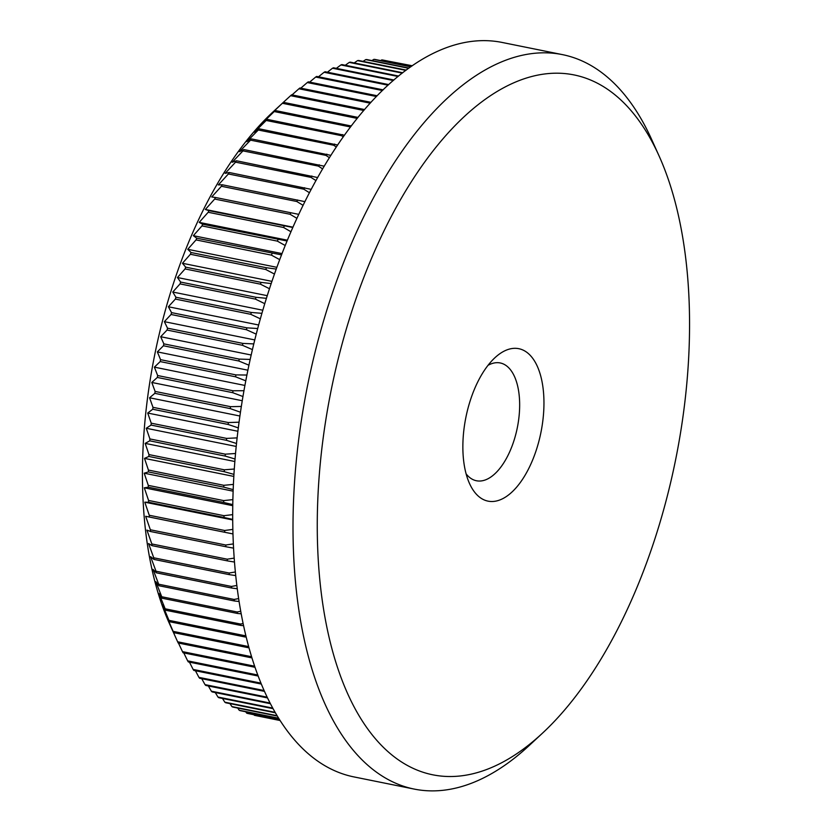 <?xml version="1.0" encoding="UTF-8"?>
<svg xmlns="http://www.w3.org/2000/svg" width="832" height="832" viewBox="0 0 832 832"><rect width="100%" height="100%" fill="white"/><g stroke="black" fill="none" stroke-linecap="round" stroke-linejoin="round"><path stroke-width="1.25" d="M469.758 402.137A77.75 38.272 -78.6 0 1 494.894 357.76A77.75 38.272 -78.6 0 1 536.994 365.612A77.75 38.272 -78.6 0 1 537.056 447.678A77.75 38.272 -78.6 0 1 469.498 483.475A77.75 38.272 -78.6 0 1 469.758 402.137M466.097 473.845A60.081 29.578 101.4 0 0 476.434 480.75A60.081 29.578 101.4 0 0 514.332 439.452A60.081 29.578 101.4 0 0 500.23 362.96A60.081 29.578 101.4 0 0 488.03 365.321M251.493 656.698L177.632 641.784L169.426 623.584A316.316 155.698 -78.6 0 1 170.518 292.666A316.316 155.698 -78.6 0 1 272.761 112.143L283.358 102.336A333.986 164.393 101.4 0 0 282.37 103.282L357.219 118.404M279.978 720.47L254.353 715.291A333.986 164.393 101.4 0 0 255.289 715.499L279.989 720.491M254.353 715.291L253.916 714.719M279.531 719.784L246.688 713.149A333.986 164.393 101.4 0 0 247.603 713.45L279.614 719.919M246.688 713.149L245.69 711.766M278.533 718.182L239.2 710.237A333.986 164.393 101.4 0 0 240.084 710.632L278.678 718.422M239.2 710.237L237.702 708.053M277.004 715.697L231.899 706.576A333.986 164.393 101.4 0 0 232.773 707.054L277.222 716.04M231.899 706.576L229.965 703.612M275.028 712.317L224.817 702.177A333.986 164.393 101.4 0 0 225.659 702.749L275.288 712.774M224.817 702.177L222.487 698.443M272.657 708.084L217.963 697.039A333.986 164.393 101.4 0 0 218.774 697.694L272.958 708.646M217.963 697.039L215.28 692.557M269.974 703.03L211.349 691.184A333.986 164.393 101.4 0 0 212.139 691.922L270.306 703.674M211.349 691.184L208.364 685.974M267.062 697.154L205.005 684.622A333.986 164.393 101.4 0 0 205.754 685.443L267.426 697.902M205.005 684.622L201.75 678.694M264.004 690.508L198.931 677.362A333.986 164.393 101.4 0 0 199.638 678.267L264.378 691.35M198.931 677.362L195.437 670.748M260.853 683.114L193.138 669.427A333.986 164.393 101.4 0 0 193.825 670.426L261.238 684.039M193.138 669.427L189.446 662.147M257.681 674.991L187.647 660.847A333.986 164.393 101.4 0 0 188.292 661.908L258.066 676.01M187.647 660.847L183.789 652.902M254.55 666.182L182.478 651.622A333.986 164.393 101.4 0 0 183.082 652.766L254.925 667.274M182.478 651.622L178.464 643.053M177.632 641.784A333.986 164.393 101.4 0 0 178.204 643.001L251.857 657.883M174.637 635.138L173.659 632.632A333.986 164.393 101.4 0 1 173.129 631.353L166.306 615.628L169.458 621.702A333.986 164.393 101.4 0 1 168.969 620.35L162.448 604.802L165.61 610.23A333.986 164.393 101.4 0 1 165.173 608.806L158.954 593.466L162.136 598.229A333.986 164.393 101.4 0 1 161.741 596.752L155.802 581.651L159.037 585.749A333.986 164.393 101.4 0 1 158.683 584.21L153.026 569.369L156.312 572.801A333.986 164.393 101.4 0 1 156.01 571.21L150.613 556.67L153.982 559.426A333.986 164.393 101.4 0 1 153.733 557.783L148.574 543.566L152.048 545.646A333.986 164.393 101.4 0 1 151.84 543.962L146.921 530.098L150.509 531.502A333.986 164.393 101.4 0 1 150.353 529.776L145.662 516.298L149.365 517.026A333.986 164.393 101.4 0 1 149.261 515.258L144.778 502.185L148.637 502.247A333.986 164.393 101.4 0 1 148.574 500.448L144.29 487.812L148.304 487.209A333.986 164.393 101.4 0 1 148.294 485.378L144.196 473.19L148.387 471.931A333.986 164.393 101.4 0 1 148.418 470.07L144.487 458.38L148.866 456.456A333.986 164.393 101.4 0 1 148.959 454.584L145.174 443.383L149.76 440.825A333.986 164.393 101.4 0 1 149.895 438.932L146.255 428.262L151.05 425.079A333.986 164.393 101.4 0 1 151.237 423.176L147.711 413.046L152.745 409.24A333.986 164.393 101.4 0 1 152.984 407.326L149.562 397.769L154.835 393.349A333.986 164.393 101.4 0 1 155.116 391.435L151.788 382.46L157.321 377.447A333.986 164.393 101.4 0 1 157.643 375.534L154.388 367.151L160.191 361.577A333.986 164.393 101.4 0 1 160.566 359.674L157.352 351.894L163.436 345.769A333.986 164.393 101.4 0 1 163.852 343.866L160.68 336.721L167.055 330.054A333.986 164.393 101.4 0 1 167.513 328.172L164.362 321.662L171.038 314.486A333.986 164.393 101.4 0 1 171.538 312.614L168.386 306.758L175.375 299.083A333.986 164.393 101.4 0 1 175.916 297.242L172.754 292.032L180.055 283.889A333.986 164.393 101.4 0 1 180.638 282.069L177.434 277.524L185.058 268.934A333.986 164.393 101.4 0 1 185.692 267.155L182.437 263.276L190.393 254.27A333.986 164.393 101.4 0 1 191.058 252.522L187.741 249.309L196.03 239.907A333.986 164.393 101.4 0 1 196.737 238.202L193.336 235.674L201.968 225.898A333.986 164.393 101.4 0 1 202.706 224.234L199.202 222.383L208.187 212.264A333.986 164.393 101.4 0 1 208.957 210.652L205.338 209.466L214.677 199.046A333.986 164.393 101.4 0 1 215.467 197.475L211.713 196.976L221.406 186.264A333.986 164.393 101.4 0 1 222.238 184.756L218.327 184.922L228.384 173.961A333.986 164.393 101.4 0 1 229.237 172.505L225.17 173.337L235.57 162.157A333.986 164.393 101.4 0 1 236.454 160.763L232.201 162.25L242.965 150.873A333.986 164.393 101.4 0 1 243.87 149.552L239.429 151.684L250.546 140.15A333.986 164.393 101.4 0 1 251.472 138.902L246.823 141.669L258.294 130.01A333.986 164.393 101.4 0 1 259.241 128.825L254.363 132.226L266.198 120.463A333.986 164.393 101.4 0 1 267.155 119.361L262.049 123.375L274.227 111.55A333.986 164.393 101.4 0 1 275.205 110.521L269.838 115.138L282.37 103.282M348.941 320.372A356.959 175.708 101.4 0 0 349.232 697.112A356.959 175.708 101.4 0 0 542.495 733.158A356.959 175.708 101.4 0 0 657.873 529.443A356.959 175.708 101.4 0 0 659.1 156A356.959 175.708 101.4 0 0 348.941 320.372M542.495 733.158L529.35 745.378A374.629 184.402 -78.6 0 1 414.138 789.069A374.629 184.402 -78.6 0 1 326.217 312.146A374.629 184.402 -78.6 0 1 562.526 54.642A374.629 184.402 -78.6 0 1 651.726 139.641L659.1 156M414.138 789.069L353.829 776.89A374.629 184.402 -78.6 0 1 265.907 299.957A374.629 184.402 -78.6 0 1 502.206 42.463L562.526 54.642M261.914 313.321L251.306 312.468A333.986 164.393 -78.6 0 0 250.765 314.309L260.343 318.822M250.765 314.309L175.375 299.083M251.306 312.468L175.916 297.242M257.691 328.526L246.927 327.85L171.538 312.614M256.225 334.142L246.428 329.711A333.986 164.393 -78.6 0 1 246.927 327.85M246.428 329.711L171.038 314.486M253.781 343.907L242.902 343.408L167.513 328.172M252.418 349.606L242.445 345.29A333.986 164.393 -78.6 0 1 242.902 343.408M242.445 345.29L167.055 330.054M250.172 359.424L239.242 359.102L163.852 343.866M248.924 365.175L238.826 361.005A333.986 164.393 -78.6 0 1 239.242 359.102M238.826 361.005L163.436 345.769M246.886 375.045L235.945 374.899L160.566 359.674M245.762 380.827L235.581 376.813A333.986 164.393 -78.6 0 1 235.945 374.899M235.581 376.813L160.191 361.577M243.932 390.728L233.033 390.77L157.643 375.534M242.923 396.521L232.71 392.683A333.986 164.393 -78.6 0 1 233.033 390.77M232.71 392.683L157.321 377.447M241.311 406.453L230.506 406.671L155.116 391.435M240.427 412.214L230.225 408.585A333.986 164.393 -78.6 0 1 230.506 406.671M230.225 408.585L154.835 393.349M239.023 422.188L228.363 422.552L152.984 407.326M238.274 427.887L228.134 424.466A333.986 164.393 -78.6 0 1 228.363 422.552M228.134 424.466L152.745 409.24M237.089 437.882L226.626 438.402L151.237 423.176M236.475 443.487L226.439 440.305A333.986 164.393 -78.6 0 1 226.626 438.402M226.439 440.305L151.05 425.079M235.498 453.502L225.285 454.168L149.895 438.932M235.019 459.004L225.15 456.061A333.986 164.393 -78.6 0 1 225.285 454.168M225.15 456.061L149.76 440.825M234.25 469.03L224.338 469.81L148.959 454.584M233.906 474.375L224.255 471.692A333.986 164.393 -78.6 0 1 224.338 469.81M224.255 471.692L148.866 456.456M233.366 484.411L223.808 485.306L148.418 470.07M233.137 489.59L223.777 487.157A333.986 164.393 -78.6 0 1 223.808 485.306M223.777 487.157L148.387 471.931M232.825 499.626L223.683 500.604L148.294 485.378M232.721 504.608L223.694 502.434A333.986 164.393 -78.6 0 1 223.683 500.604M223.694 502.434L148.304 487.209M232.638 514.644L223.964 515.684L148.574 500.448M232.648 519.386L224.026 517.483A333.986 164.393 -78.6 0 1 223.964 515.684M224.026 517.483L148.637 502.247M232.794 529.412L224.65 530.494L149.261 515.258M232.908 533.905L224.754 532.262A333.986 164.393 -78.6 0 1 224.65 530.494M224.754 532.262L149.365 517.026M233.293 543.92L225.732 545.012L150.353 529.776M233.501 548.132L225.898 546.738A333.986 164.393 -78.6 0 1 225.732 545.012M225.898 546.738L150.509 531.502M234.125 558.116L227.23 559.198L151.84 543.962M234.416 562.037L227.438 560.882A333.986 164.393 -78.6 0 1 227.23 559.198M227.438 560.882L152.048 545.646M235.29 571.99L229.122 573.019L153.733 557.783M235.654 575.578L229.372 574.652A333.986 164.393 -78.6 0 1 229.122 573.019M229.372 574.652L153.982 559.426M236.777 585.489L231.4 586.446L156.01 571.21M237.182 588.734L231.702 588.037A333.986 164.393 -78.6 0 1 231.4 586.446M231.702 588.037L156.312 572.801M238.566 598.603L234.073 599.446L158.683 584.21M239.013 601.484L234.426 600.974A333.986 164.393 -78.6 0 1 234.073 599.446M234.426 600.974L159.037 585.749M240.656 611.291L237.13 611.988L161.741 596.752M241.114 613.798L237.526 613.465A333.986 164.393 -78.6 0 1 237.13 611.988M237.526 613.465L162.136 598.229M243.038 623.532L240.562 624.042L165.173 608.806M243.485 625.643L240.999 625.456A333.986 164.393 -78.6 0 1 240.562 624.042M240.999 625.456L165.61 610.23M245.679 635.305L244.358 635.586L168.969 620.35M246.095 637.01L244.847 636.938A333.986 164.393 -78.6 0 1 244.358 635.586M244.847 636.938L169.458 621.702M248.57 646.568L173.129 631.353M248.914 647.837L173.659 632.632M412.277 65.759L389.386 61.35M412.027 65.926L382.772 60.018A333.986 164.393 101.4 0 0 381.815 59.894L411.944 65.988M410.925 66.695L374.806 59.394A333.986 164.393 101.4 0 0 373.838 59.374L410.738 66.83M408.97 68.078L366.714 59.54A333.986 164.393 101.4 0 0 365.737 59.613L408.678 68.286M406.214 70.096L358.53 60.466A333.986 164.393 101.4 0 0 357.531 60.622L405.829 70.377M402.73 72.748L350.251 62.14A333.986 164.393 101.4 0 0 349.253 62.4L402.262 73.112M398.59 76.045L341.91 64.584A333.986 164.393 101.4 0 0 340.902 64.938L398.05 76.482M393.89 79.986L333.528 67.787A333.986 164.393 101.4 0 0 332.509 68.224L393.286 80.506M388.7 84.583L325.114 71.739A333.986 164.393 101.4 0 0 324.095 72.27L388.045 85.186M383.105 89.846L316.701 76.43A333.986 164.393 101.4 0 0 315.682 77.043L382.408 90.522M377.177 95.763L308.298 81.848A333.986 164.393 101.4 0 0 307.278 82.545L376.449 96.522M370.978 102.336L299.926 87.984A333.986 164.393 101.4 0 0 298.917 88.764L370.219 103.168M364.582 109.554L291.606 94.817A333.986 164.393 101.4 0 0 290.607 95.68L363.792 110.469M358.02 117.416L283.358 102.336L290.607 95.68M351.281 126.006L275.205 110.521M350.314 127.275L349.617 126.786A333.986 164.393 -78.6 0 1 350.594 125.757M349.617 126.786L274.227 111.55M344.458 135.252L267.155 119.361M343.294 136.874L341.588 135.699A333.986 164.393 -78.6 0 1 342.545 134.597M341.588 135.699L266.198 120.463M337.657 145.038L259.241 128.825M336.326 147.025L333.684 145.236A333.986 164.393 -78.6 0 1 334.63 144.061M333.684 145.236L258.294 130.01M330.918 155.366L251.472 138.902M329.43 157.706L325.936 155.386A333.986 164.393 -78.6 0 1 326.862 154.128M325.936 155.386L250.546 140.15M324.241 166.202L243.87 149.552M322.65 168.906L318.354 166.109A333.986 164.393 -78.6 0 1 319.259 164.788M318.354 166.109L242.965 150.873M317.678 177.549L236.454 160.763M315.983 180.586L310.96 177.382A333.986 164.393 -78.6 0 1 311.844 175.999M310.96 177.382L235.57 162.157M311.23 189.374L229.237 172.505M309.462 192.743L303.774 189.186A333.986 164.393 -78.6 0 1 304.626 187.741M303.774 189.186L228.384 173.961M304.928 201.646L222.238 184.756M303.108 205.338L296.795 201.5A333.986 164.393 -78.6 0 1 297.627 199.992M296.795 201.5L221.406 186.264M298.782 214.365L215.467 197.475M296.941 218.348L290.066 214.271A333.986 164.393 -78.6 0 1 290.857 212.711M290.066 214.271L214.677 199.046M292.833 227.49L208.957 210.652M290.971 231.764L283.577 227.49A333.986 164.393 -78.6 0 1 284.346 225.878M283.577 227.49L208.187 212.264M287.082 240.999L202.706 224.234M285.23 245.534L277.358 241.124A333.986 164.393 -78.6 0 1 278.096 239.46M277.358 241.124L201.968 225.898M281.549 254.873L196.737 238.202M279.729 259.646L271.419 255.133A333.986 164.393 -78.6 0 1 272.126 253.427M271.419 255.133L196.03 239.907M276.245 269.069L266.448 267.748L191.058 252.522M274.466 274.061L265.782 269.495A333.986 164.393 -78.6 0 1 266.448 267.748M265.782 269.495L190.393 254.27M271.201 283.566L261.071 282.381L185.692 267.155M269.485 288.746L260.447 284.17A333.986 164.393 -78.6 0 1 261.071 282.381M260.447 284.17L185.058 268.934M266.417 298.324L256.027 297.305L180.638 282.069M264.763 303.68L255.434 299.114A333.986 164.393 -78.6 0 1 256.027 297.305M255.434 299.114L180.055 283.889M292.032 94.9L298.917 88.764M300.799 88.161L307.278 82.545M309.629 82.118L315.682 77.043M318.5 76.794L324.095 72.27M327.413 72.207L332.509 68.224M336.346 68.359L340.902 64.938M345.27 65.27L349.253 62.4M354.193 62.941L357.531 60.622M363.074 61.381L365.737 59.613M371.904 60.59L373.838 59.374M380.682 60.58L381.815 59.894M262.808 310.222L172.754 292.032M267.249 295.672L177.434 277.524M271.939 281.362L182.437 263.276M276.879 267.322L187.741 249.309M282.038 253.594L193.336 235.674M287.414 240.198L199.202 222.383M292.968 227.178L205.338 209.466M232.908 533.926L145.662 516.298M232.648 519.938L144.778 502.185M232.7 505.669L144.29 487.812M233.085 491.15L144.196 473.19M233.782 476.414L144.487 458.38M234.811 461.5L145.174 443.383M236.174 446.43L146.255 428.262M237.858 431.257L147.711 413.046M239.876 416.01L149.562 397.769M242.226 400.722L151.788 382.46M244.889 385.445L154.388 367.151M247.874 370.188L157.352 351.894M251.16 355.004L160.68 336.721M254.758 339.924L164.362 321.662M258.648 324.99L168.386 306.758"/></g></svg>
